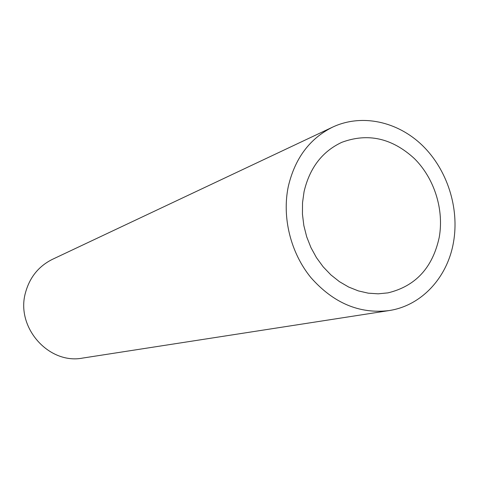 <?xml version="1.0" encoding="UTF-8"?>
<svg xmlns="http://www.w3.org/2000/svg" width="479" height="479" viewBox="0 0 479 479"><rect width="100%" height="100%" fill="white"/><g stroke="black" fill="none" stroke-linecap="round" stroke-linejoin="round"><path stroke-width="0.72" d="M332.666 127.103L52.516 259.295C38.799 266.102 29.812 277.155 25.555 292.447C15.388 327.187 48.732 364.824 82.777 358.058L388.894 310.602C359.412 314.092 333.414 303.087 310.895 277.581C290.597 252.756 281.832 217.232 288.322 186.379C294.98 158.238 309.757 138.485 332.666 127.103C361.759 113.469 397.612 121.397 422.448 145.508C447.26 169.686 459.559 208.06 453.487 242.284C447.488 277.455 421.568 305.794 388.894 310.602M439.207 237.452C444.213 209.682 434.405 178.463 414.425 158.609C392.079 138.096 367.866 132.671 341.796 142.329C322.211 151.49 309.632 167.949 304.057 191.702L302.518 202.797L302.447 214.185L303.854 225.615L306.704 236.83L310.943 247.595L316.469 257.666L323.169 266.827L330.881 274.88L339.437 281.664L348.652 287.035L358.316 290.891L368.219 293.166L378.159 293.825L387.93 292.873C415.509 286.238 432.603 267.767 439.207 237.452"/></g></svg>
